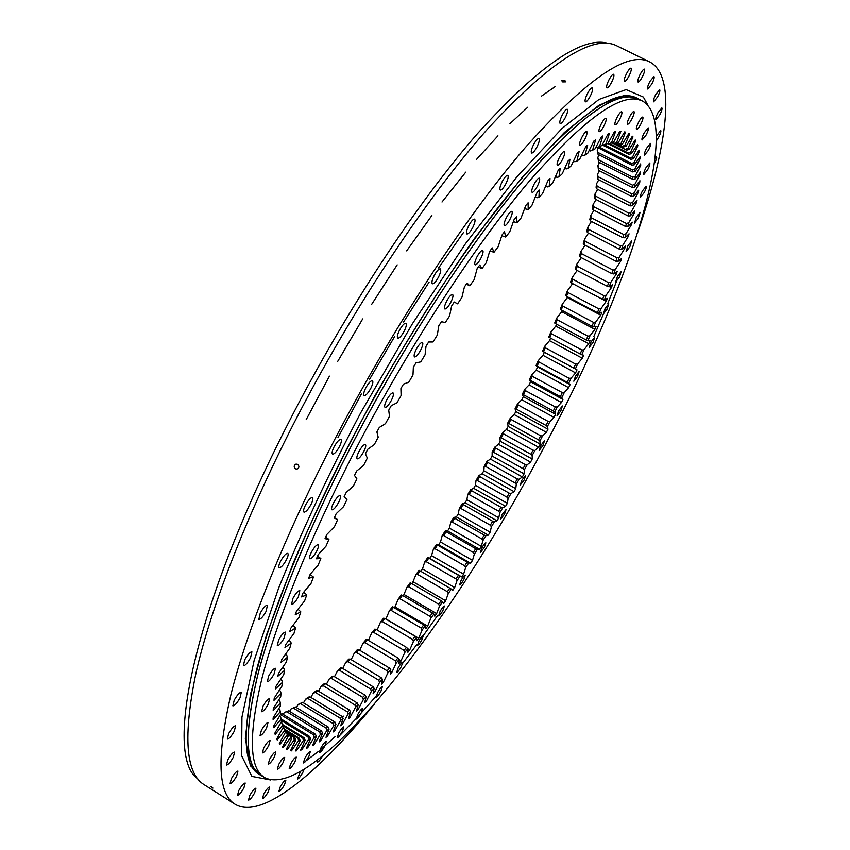<?xml version="1.0" encoding="UTF-8"?>
<svg xmlns="http://www.w3.org/2000/svg" width="850" height="850" viewBox="0 0 850 850"><rect width="100%" height="100%" fill="white"/><g stroke="black" fill="none" stroke-linecap="round" stroke-linejoin="round"><path stroke-width="1.27" d="M342.603 717.411L343.931 716.04M420.856 571.338L422.503 568.937L424.692 562.052L427.794 557.494L429.675 558.386L431.534 555.602L433.457 549.047L436.539 544.393L438.653 544.829L440.513 541.981L442.17 535.766L445.219 531.027L447.567 531.006L449.406 528.116L450.787 522.261L453.804 517.438L456.386 516.97L458.203 514.038L459.319 508.534L462.294 503.657L465.099 502.733L466.884 499.757L467.734 494.626L470.666 489.685L473.684 488.325L475.447 485.318L476.021 480.569L478.911 475.575L482.131 473.769L483.862 470.741L484.171 466.374L487.007 461.337L490.429 459.096L492.129 456.046L492.161 452.072L494.944 447.004L498.557 444.337L500.214 441.267L499.991 437.697L502.701 432.608L506.504 429.505L508.13 426.424L540.207 444.146L539.878 441.065L538.539 439.864L540.664 435.806L510.946 419.422L508.842 423.481L538.539 439.864M506.504 429.505L538.571 447.228L540.207 444.146M502.116 514.558L500.618 519.169L504.592 514.069L506.09 509.469L502.116 514.558M481.812 548.048L480.346 552.564L484.415 547.347L485.881 542.831C485.063 542.927 483.703 544.659 481.812 548.048M461.072 580.465L459.638 584.906C460.498 584.8 461.89 583.015 463.824 579.572L465.258 575.121C464.408 575.227 463.006 577.012 461.072 580.465M440.066 611.501L438.664 615.889C439.556 615.772 441.001 613.944 442.978 610.406L444.391 606.018C443.498 606.135 442.064 607.963 440.066 611.501M419.007 640.826L417.626 645.171C418.551 645.044 420.038 643.163 422.078 639.529L423.459 635.173C422.535 635.301 421.047 637.181 419.007 640.826M398.087 668.058L396.727 672.393C397.694 672.254 399.234 670.31 401.338 666.581L402.698 662.246C401.731 662.384 400.191 664.317 398.087 668.058M377.538 692.835L376.199 697.159C377.219 697.011 378.813 695.013 380.981 691.167L382.33 686.832C381.31 686.97 379.716 688.978 377.538 692.835M357.627 714.712L356.299 719.058C357.372 718.898 359.029 716.837 361.271 712.863L362.61 708.518C361.537 708.666 359.879 710.738 357.627 714.712M338.64 733.253L337.322 737.63C338.449 737.471 340.17 735.346 342.486 731.255L343.814 726.867C342.688 727.026 340.967 729.151 338.64 733.253M320.896 748L319.579 752.431C320.769 752.261 322.554 750.072 324.944 745.843L326.272 741.412C325.082 741.572 323.297 743.761 320.896 748M304.736 758.455L303.418 762.949C304.672 762.79 306.531 760.527 308.996 756.171L310.314 751.666C309.071 751.825 307.211 754.088 304.736 758.455M290.53 764.118L289.212 768.719C290.53 768.559 292.464 766.232 295.014 761.738L296.321 757.138C295.014 757.297 293.08 759.624 290.53 764.118M278.694 764.532L277.376 769.25C278.747 769.091 280.755 766.711 283.369 762.089L284.697 757.371C283.326 757.52 281.318 759.9 278.694 764.532M269.62 759.252L268.292 764.107C269.737 763.969 271.809 761.526 274.497 756.787L275.825 751.931C274.391 752.059 272.329 754.503 269.62 759.252M263.734 747.926L262.395 752.951C263.904 752.824 266.029 750.338 268.781 745.482L270.13 740.456C268.632 740.573 266.496 743.059 263.734 747.926M261.407 730.309L260.058 735.516C261.609 735.409 263.798 732.891 266.613 727.94L267.962 722.723C266.422 722.819 264.233 725.347 261.407 730.309M262.979 706.297L261.609 711.726C263.213 711.652 265.444 709.091 268.292 704.066L269.673 698.636C268.079 698.7 265.848 701.261 262.979 706.297M268.706 676.016L267.304 681.679C268.94 681.636 271.203 679.065 274.082 673.986L275.485 668.312C273.859 668.355 271.596 670.916 268.706 676.016M278.704 639.795L277.27 645.734C278.938 645.713 281.223 643.153 284.112 638.042L285.547 632.102C283.889 632.113 281.605 634.674 278.704 639.795M292.984 598.262L291.518 604.477C293.197 604.488 295.481 601.938 298.361 596.838L299.827 590.612C298.159 590.591 295.885 593.141 292.984 598.262M311.366 552.287C309.602 555.868 309.103 558.036 309.857 558.801C311.536 558.843 313.799 556.325 316.657 551.246C318.421 547.676 318.92 545.498 318.166 544.733C316.508 544.68 314.234 547.198 311.366 552.287M333.498 503.009C331.659 506.738 331.139 509.001 331.936 509.809C333.593 509.883 335.824 507.408 338.64 502.392C340.478 498.663 340.999 496.389 340.202 495.571C338.555 495.497 336.324 497.973 333.498 503.009M358.838 451.754C356.936 455.642 356.394 458.001 357.223 458.851C358.838 458.947 361.027 456.524 363.779 451.594C365.691 447.716 366.223 445.347 365.404 444.486C363.789 444.38 361.601 446.803 358.838 451.754M386.697 400.021C384.731 404.047 384.168 406.502 385.018 407.394C386.591 407.501 388.716 405.142 391.404 400.318C393.369 396.302 393.933 393.837 393.082 392.934C391.521 392.817 389.396 395.176 386.697 400.021M416.266 349.329C414.237 353.483 413.652 356.022 414.524 356.947C416.033 357.074 418.083 354.779 420.697 350.072C422.726 345.918 423.311 343.379 422.45 342.444C420.952 342.316 418.891 344.611 416.266 349.329M446.664 301.155C444.582 305.426 443.976 308.04 444.848 308.986C446.293 309.113 448.269 306.892 450.797 302.324C452.88 298.074 453.486 295.46 452.614 294.493C451.18 294.355 449.204 296.576 446.664 301.155M476.988 256.87C474.874 261.226 474.247 263.882 475.108 264.86C476.478 264.988 478.38 262.841 480.824 258.411C482.938 254.065 483.565 251.409 482.704 250.41C481.344 250.282 479.442 252.429 476.988 256.87M506.398 217.589C504.241 221.999 503.593 224.697 504.443 225.686C505.739 225.813 507.567 223.731 509.915 219.449C512.061 215.05 512.72 212.351 511.87 211.352C510.584 211.225 508.757 213.308 506.398 217.589M534.108 184.195C531.941 188.636 531.271 191.346 532.089 192.334C533.311 192.451 535.064 190.442 537.327 186.309C539.495 181.889 540.164 179.169 539.346 178.16C538.124 178.043 536.382 180.051 534.108 184.195M559.47 157.271C557.313 161.702 556.622 164.411 557.409 165.399C558.567 165.506 560.235 163.561 562.424 159.566C564.591 155.146 565.271 152.437 564.485 151.438C563.338 151.321 561.669 153.266 559.47 157.271M582.006 137.116C579.849 141.514 579.148 144.202 579.902 145.169C580.986 145.265 582.59 143.384 584.704 139.528C586.861 135.139 587.562 132.451 586.808 131.463C585.724 131.368 584.12 133.248 582.006 137.116M601.332 123.781C599.207 128.116 598.496 130.762 599.207 131.707C600.238 131.803 601.779 129.976 603.819 126.236C605.954 121.911 606.656 119.255 605.944 118.299C604.924 118.203 603.383 120.031 601.332 123.781M617.259 117.077C615.166 121.338 614.454 123.93 615.124 124.854C616.101 124.929 617.578 123.154 619.565 119.531C621.658 115.281 622.37 112.689 621.701 111.754C620.734 111.669 619.246 113.443 617.259 117.077M629.691 116.673C627.64 120.838 626.928 123.367 627.566 124.259C628.479 124.323 629.914 122.591 631.837 119.064C633.888 114.92 634.599 112.391 633.972 111.488C633.048 111.414 631.624 113.146 629.691 116.673M638.648 122.113C636.639 126.161 635.938 128.605 636.523 129.466C637.404 129.519 638.786 127.829 640.666 124.397C642.674 120.36 643.376 117.906 642.791 117.034C641.909 116.981 640.528 118.671 638.648 122.113M644.215 132.834C642.26 136.765 641.569 139.134 642.122 139.952L646.149 134.991C648.093 131.07 648.794 128.701 648.242 127.861L644.215 132.834M646.563 148.282C644.672 152.076 643.981 154.371 644.502 155.157L648.433 150.269C650.324 146.476 651.015 144.181 650.484 143.395L646.563 148.282M645.883 167.843C644.045 171.519 643.376 173.729 643.875 174.473L647.711 169.66C649.549 165.994 650.218 163.784 649.729 163.03L645.883 167.843M642.409 190.963C640.624 194.512 639.976 196.637 640.433 197.338L644.215 192.578C646 189.04 646.648 186.915 646.191 186.203L642.409 190.963M636.363 217.09L634.44 223.221L638.169 218.492L640.093 212.351L636.363 217.09M627.969 245.692L626.11 251.6L629.808 246.893L631.678 240.986L627.969 245.692M617.482 276.324L615.666 282.009L619.352 277.312L621.169 271.618L617.482 276.324M605.104 308.529L603.341 314.011L607.017 309.304L608.781 303.811L605.104 308.529M591.048 341.913L589.326 347.214L593.024 342.476L594.734 337.174L591.048 341.913M575.503 376.125L573.835 381.246L577.554 376.465L579.222 371.344L575.503 376.125M558.662 410.805L557.048 415.777L560.809 410.943L562.424 405.971L558.662 410.805M521.804 480.324L520.264 485.042L524.153 480.048L525.693 475.331L521.804 480.324M540.706 445.644L539.134 450.468L542.948 445.57L544.521 440.736L540.706 445.644M593.778 336.664L605.71 308.614M607.878 303.333L616.431 281.626M642.536 101.033L638.477 99.014C618.641 88.793 580.826 115.271 525.034 178.447C470.369 242.569 403.176 345.408 349.626 449.246C305.32 535.298 272.595 617.1 257.826 674.911C244.173 732.456 245.151 765.893 260.759 775.211L264.605 777.612C249.156 768.4 248.349 735.048 262.161 677.556C277.079 619.799 309.942 537.997 354.312 451.913C407.936 348.022 475.086 245.066 529.635 180.806C585.278 117.502 622.912 90.918 642.536 101.033C683.974 125.428 625.621 294.706 544.946 445.496C454.006 618.811 314.702 802.113 264.605 777.612M640.411 99.981L636.523 97.899C616.569 87.624 578.659 114.049 522.782 177.172C468.031 241.262 400.796 344.08 347.267 447.929C302.972 533.991 270.3 615.825 255.616 673.678C242.027 731.276 243.089 764.756 258.783 774.127L262.586 776.358M638.531 98.897C618.683 88.666 580.858 115.154 525.056 178.351C470.358 242.505 403.144 345.376 349.573 449.246C305.256 535.319 272.521 617.164 257.752 674.985C244.088 732.551 245.066 765.999 260.684 775.317M632.177 136.489L633.006 136.903L628.076 148.219L629.064 149.483L626.535 150.163L614.401 143.448M634.939 140.399L635.758 140.813L635.237 139.921L629.064 149.483M635.758 140.813L630.668 152.097L631.444 153.68L628.947 154.296L628.32 153.042L609.588 143.597M637.064 145.254L637.893 145.669L637.5 144.585L631.444 153.68M637.893 145.669L632.666 156.878L633.218 158.78L630.764 159.333L630.307 157.824L604.339 144.712M638.573 151.013L639.423 151.438L639.157 150.174L633.218 158.78M639.423 151.438L634.068 162.541L634.419 164.73L631.996 165.219L631.709 163.476L598.804 146.837M639.487 157.633L640.347 158.068L640.199 156.623L634.419 164.73M640.347 158.068L634.897 169.023L635.056 171.498L632.666 171.913L632.538 169.947L597.869 152.394L598.092 154.403L632.666 171.913M639.806 165.059L640.688 165.506L640.666 163.901L635.056 171.498M640.688 165.506L635.162 176.301L635.131 179.031L632.793 179.371L632.814 177.193L598.485 159.779L598.559 161.999L632.793 179.371M639.561 173.241L640.475 173.708L640.56 171.944L635.131 179.031M640.475 173.708L634.886 184.301L634.663 187.287L632.368 187.553L632.538 185.183L598.559 167.896L598.474 170.308L632.368 187.553M638.775 182.144L639.71 182.623L639.912 180.721L634.663 187.287M639.71 182.623L634.089 192.992L633.686 196.212L631.433 196.403L631.752 193.843L598.092 176.683L597.869 179.276L631.433 196.403M637.447 191.707L638.414 192.196L638.732 190.166L633.686 196.212M638.414 192.196L632.782 202.332L632.198 205.774L629.999 205.891L630.456 203.15L597.114 186.107L596.753 188.87L629.999 205.891M635.598 201.886L636.618 202.406L637.032 200.239L632.198 205.774M636.618 202.406L630.976 212.277L630.232 215.911L628.076 215.953L628.671 213.063L595.638 196.127L595.138 199.049L628.076 215.953M633.261 212.627L634.334 213.18L634.844 210.906L630.232 215.911M634.334 213.18L628.702 222.774L627.799 226.599L625.685 226.567L626.407 223.518L593.683 206.688L593.045 209.759L625.685 226.567M630.424 223.911L631.571 224.496L632.188 222.116L627.799 226.599M631.571 224.496L625.982 233.792L624.909 237.788L622.848 237.671L623.698 234.494L591.26 217.749L590.495 220.958L622.848 237.671M627.141 235.663L628.373 236.3L629.064 233.814L624.909 237.788M628.373 236.3L622.816 245.278L621.594 249.433L619.586 249.252L620.553 245.937L588.391 229.277L587.499 232.602L619.586 249.252M623.39 247.86L624.729 248.551L625.515 245.979L621.594 249.433M624.729 248.551L619.236 257.21L617.876 261.513L615.91 261.237L616.994 257.826L585.087 241.23L584.088 244.673L615.91 261.237M619.204 260.44L620.681 261.216L621.552 258.559L617.876 261.513M620.681 261.216L615.251 269.535L613.753 273.966L611.841 273.626L613.031 270.098L581.379 253.576L580.263 257.114L611.841 273.626M614.571 273.381L616.229 274.242L617.185 271.522L613.753 273.966M616.229 274.242L610.884 282.211L609.259 286.769L607.399 286.344L608.685 282.731L577.278 266.262L576.045 269.896L607.399 286.344M609.514 286.609L611.416 287.608L612.446 284.814L609.259 286.769M611.416 287.608L606.156 295.226L604.414 299.88L602.597 299.381L603.989 295.683L572.794 279.267L571.466 282.986L602.597 299.381M602.714 299.413L606.241 301.272L607.336 298.424L604.414 299.88M606.241 301.272L601.088 308.518L599.218 313.267L597.454 312.704L598.931 308.922L567.959 292.549L566.536 296.342L597.454 312.704M561.255 309.931L591.982 326.262L593.555 322.416L562.774 306.074L561.255 309.931L560.331 309.166L562.232 304.321L567.354 297.543L600.727 315.201L601.896 312.301L599.218 313.267M600.727 315.201L595.68 322.065L593.704 326.899L591.982 326.262M555.666 323.723L586.213 340.032L587.871 336.132L557.271 319.812L555.666 323.723L554.699 323.032L556.718 318.123L561.733 311.727L594.883 329.364L596.116 326.411L593.704 326.899M594.883 329.364L589.964 335.846L587.881 340.744L586.213 340.032M549.759 337.694L580.146 353.993L581.889 350.041L551.459 333.742L549.759 337.694L548.771 337.067L550.896 332.106L555.783 326.103L588.742 343.719L590.038 340.723L587.881 340.744M588.742 343.719L583.95 349.807L581.772 354.769L580.146 353.993M508.13 426.424L507.631 423.257L510.276 418.168L514.25 414.63L515.833 411.549L515.068 408.808L517.639 403.707L521.794 399.755L523.324 396.674L522.293 394.347L524.79 389.257L529.104 384.88L530.591 381.809L529.295 379.918L531.707 374.839L536.169 370.058L537.604 366.987L536.053 365.543L538.369 360.496L542.991 355.3L544.361 352.251L542.544 351.252L544.776 346.237L549.525 340.638L582.314 358.233L583.663 355.215L581.772 354.769M582.314 358.233L577.66 363.928L575.386 368.942L573.803 368.092L575.62 364.108L545.349 347.809L543.575 351.804L573.803 368.092M542.991 355.3L575.609 372.895L577.023 369.846L575.386 368.942M575.609 372.895L571.104 378.186L568.735 383.244L567.205 382.319L569.096 378.303L538.964 362.004L537.115 366.021L567.205 382.319M536.169 370.058L568.65 387.664L570.116 384.593L568.735 383.244M568.65 387.664L564.304 392.551L561.85 397.63L560.373 396.631L562.317 392.594L532.312 376.295L530.389 380.332L560.373 396.631M529.104 384.88L561.457 402.507L562.966 399.426L561.85 397.63M561.457 402.507L557.271 406.98L554.731 412.08L553.297 411.017L555.316 406.959L525.417 390.639L523.43 394.697L553.297 411.017M521.794 399.755L554.03 417.403L555.581 414.311L554.731 412.08M554.03 417.403L550.014 421.462L547.411 426.562L546.019 425.436L548.091 421.377L518.288 405.025L516.237 409.084L546.019 425.436M514.25 414.63L546.391 432.321L547.995 429.229L547.411 426.562M546.391 432.321L542.555 435.954L539.878 441.065M538.571 447.228L534.905 450.447L532.174 455.547L530.867 454.283L533.046 450.224L503.402 433.797L501.234 437.846L530.867 454.283M498.557 444.337L530.559 462.113L532.227 459.032L532.174 455.547M530.559 462.113L527.096 464.897L524.301 469.976L523.037 468.658L525.258 464.61L495.667 448.141L493.446 452.168L523.037 468.658M490.429 459.096L522.378 476.946L524.089 473.875L524.301 469.976M522.378 476.946L519.116 479.294L516.269 484.341L515.047 482.959L517.31 478.933L487.751 462.4L485.499 466.406L515.047 482.959M482.131 473.769L514.059 491.683L515.791 488.644L516.269 484.341M514.059 491.683L510.988 493.595L508.098 498.61L506.919 497.165L509.224 493.17L479.687 476.574L477.392 480.547L506.919 497.165M473.684 488.325L505.591 506.324L507.354 503.296L508.098 498.61M505.591 506.324L502.733 507.79L499.8 512.763L498.663 511.243L501.001 507.291L471.474 490.62L469.136 494.551L498.663 511.243M465.099 502.733L497.006 520.816L498.791 517.831L499.8 512.763M497.006 520.816L494.371 521.847L491.396 526.766L490.301 525.183L492.671 521.273L463.133 504.517L460.764 508.406L490.301 525.183M456.386 516.97L488.314 535.16L490.121 532.196L491.396 526.766M488.314 535.16L485.902 535.734L482.896 540.589L481.844 538.953L484.234 535.086L454.686 518.245L452.285 522.081L481.844 538.953M447.567 531.006L479.538 549.302L481.355 546.391L482.896 540.589M479.538 549.302L477.349 549.429L474.321 554.211L473.301 552.511L475.724 548.707L446.133 531.771L443.7 535.543L473.301 552.511M438.653 544.829L470.677 563.242L472.515 560.373L474.321 554.211M470.677 563.242L468.733 562.912L465.672 567.609L464.706 565.845L467.128 562.116L437.495 545.062L435.041 548.771L464.706 565.845M429.675 558.386L461.752 576.927L463.611 574.111L465.672 567.609M461.752 576.927L460.052 576.141L456.981 580.741L456.046 578.924L458.49 575.269L428.783 558.099L426.328 561.733L456.046 578.924M280.511 714.531L313.788 734.952L315.456 734.219L282.189 713.809L280.564 714.436L273.626 726.176L273.828 727.717L281.116 719.153L281.531 721.523L274.858 733.168L275.198 734.464L282.508 725.507L283.156 727.472L276.76 738.969L277.238 740.031L284.538 730.734L285.409 732.307L279.31 743.612L279.916 744.43L287.194 734.846L288.267 736.036L282.476 747.107L283.209 747.681L290.424 737.864L291.688 738.671L286.227 749.477L287.077 749.827L294.206 739.808L295.662 740.244L290.53 750.752L291.486 750.879L298.509 740.711L300.146 740.786L295.343 750.964L296.406 750.869L303.301 740.594L305.097 740.318L300.645 750.146L301.793 749.849L308.55 739.5L310.505 738.884L306.393 748.329L307.636 747.841L314.224 737.449L316.328 736.514L312.556 745.567L313.873 744.876L320.301 734.496L322.522 733.242L319.101 741.891L320.493 741.009L326.729 730.66L329.078 729.109L325.996 737.332L327.462 736.281L333.498 725.985L335.952 724.147L333.211 731.935L334.741 730.713L340.563 720.524L343.124 718.409L340.712 725.751L342.306 724.37L347.916 714.287L350.561 711.918L348.479 718.803L350.115 717.273L355.502 707.338L358.233 704.724L356.479 711.142L358.158 709.474L363.311 699.699L366.106 696.851L364.682 702.812L366.403 701.006L371.312 691.422L374.181 688.351L373.065 693.834L374.818 691.9L379.483 682.529L382.404 679.256L381.597 684.261L383.392 682.21L387.802 673.062L390.766 669.588L390.267 674.135L392.084 671.968L396.238 663.053L399.245 659.409L399.043 663.468L400.871 661.194L404.781 652.545L407.809 648.72L407.904 652.322L409.753 649.952L413.397 641.569L416.447 637.585L416.829 640.709L418.689 638.244L422.078 630.148L425.138 626.025L425.797 628.671L427.667 626.131L430.791 618.322L433.861 614.072L434.796 616.25L436.656 613.626L439.524 606.135L442.606 601.747L443.796 603.457L445.666 600.769L448.258 593.597L451.339 589.093L452.795 590.346L454.654 587.584L456.981 580.741M280.564 714.425L279.884 709.421L278.747 708.719M628.787 133.588L629.606 134.002L628.83 133.524L622.476 143.958L621.053 143.406L625.568 132.132L624.654 131.888L618.247 142.726L616.611 142.545L620.883 131.368L619.831 131.346L613.392 142.566L611.532 142.768L615.538 131.718L614.348 131.941L607.92 143.501L605.838 144.107L609.535 133.248L608.218 133.705L601.811 145.584L599.505 146.593L602.884 135.968L601.428 136.68L595.085 148.824L592.567 150.248L595.595 139.91L594.001 140.887L587.754 153.255L585.023 155.093L587.669 145.106L585.947 146.338L579.817 158.876L576.884 161.149L579.126 151.566L577.278 153.053L571.306 165.729L568.172 168.428L569.989 159.29L568.023 161.054L562.243 173.782L558.928 176.917L560.288 168.289L558.206 170.308L552.659 183.058L549.153 186.617L550.046 178.553L547.857 180.837L542.576 193.534L538.911 197.508L539.304 190.06L537.019 192.599L532.026 205.179L528.211 209.557L528.105 202.799L525.736 205.583L521.082 217.972L517.129 222.753L516.492 216.708L514.048 219.736L509.756 231.88L505.686 237.033L504.528 231.763L502.01 235.014L498.121 246.84L493.956 252.354L492.256 247.892L489.685 251.356L486.232 262.799L481.993 268.642L479.751 265.03L477.137 268.696L474.141 279.682L469.848 285.834L467.064 283.103L464.419 286.96L461.911 297.415L457.587 303.854L454.272 302.026L451.616 306.043L449.618 315.913L445.283 322.596L441.447 321.693L438.791 325.848L437.325 335.081L433.001 341.976L428.655 342.008L426.02 346.29L425.085 354.811L420.803 361.877L415.979 362.854L413.366 367.232L412.994 375.009L408.776 382.213L403.474 384.126L400.913 388.578L401.104 395.547L396.971 402.847L391.234 405.705L388.737 410.199L389.481 416.33L385.464 423.683L379.323 427.444L376.901 431.959L378.207 437.219L374.319 444.592L367.795 449.236L365.468 453.751L367.328 458.108L363.598 465.449L356.734 470.964L354.503 475.437L356.904 478.89L353.356 486.158L346.184 492.479L344.069 496.91L347.002 499.428L343.644 506.589L336.207 513.687L334.22 518.033L337.663 519.616L334.507 526.639L326.868 534.459L325.008 538.698L328.929 539.357L326.007 546.189L318.187 554.689L316.466 558.801L320.854 558.546L318.166 565.154L310.207 574.271L308.646 578.234L313.459 577.076L311.026 583.44L302.972 593.109L301.569 596.912L306.776 594.872L304.598 600.961L296.491 611.118L295.248 614.731L300.826 611.862L298.913 617.631L290.796 628.214L289.723 631.635L295.63 627.948L293.983 633.399L285.897 644.343L284.984 647.562L291.189 643.099L289.808 648.199L281.796 659.441L281.042 662.426L287.513 657.241L286.397 661.969L278.492 673.444L277.908 676.207L284.601 670.331L283.751 674.688L275.984 686.332L275.559 688.861L282.444 682.338L281.86 686.311L274.263 698.062L273.998 700.347L281.031 693.239L280.712 696.819L273.307 708.624L273.201 710.664L280.351 703.014L280.288 706.191L273.105 717.995L273.147 719.791L280.383 711.652M629.606 134.002L624.878 145.318L626.078 146.221L623.518 146.976L616.622 143.257L619.884 144.766L622.476 143.958M633.006 136.903L632.347 136.223L626.078 146.221M283.167 714.404L284.378 712.47L288.66 710.823L286.801 711.758L319.844 732.009L321.619 731.021L288.66 710.823M289.606 711.407L291.136 708.879L295.471 706.987L293.516 708.156L326.262 728.184L328.132 726.963L295.471 706.987M296.384 707.551L298.223 704.438L302.589 702.323L300.549 703.726L333.009 723.541L334.964 722.086L302.589 702.323M303.493 702.876L305.596 699.21L308.252 697.181L309.995 696.883L307.881 698.487L340.064 718.091L342.093 716.423L309.995 696.883M310.877 697.414L313.225 693.207L315.966 690.923L317.645 690.678L315.467 692.495L347.384 711.886L349.488 710.005L317.645 690.678M318.527 691.22L321.087 686.481L323.914 683.942L325.518 683.761L323.287 685.78L354.949 704.969L357.117 702.886L325.518 683.761M326.411 684.303L329.152 679.065L332.042 676.292L333.593 676.175L331.309 678.385L362.727 697.361L364.958 695.109L333.593 676.175M334.496 676.727L337.408 670.99L340.351 668.004L341.849 667.951L339.501 670.331L370.706 689.116L372.991 686.683L341.849 667.951M342.773 668.504L345.812 662.309L348.797 659.111L350.243 659.122L347.862 661.672L378.856 680.266L381.172 677.662L350.243 659.122M351.188 659.685L354.344 653.044L357.372 649.644L358.753 649.719L356.341 652.428L387.143 670.841L389.502 668.089L358.753 649.719M359.741 650.314L362.982 643.227L366.053 639.646L367.37 639.795L364.937 642.643L395.547 660.875L397.938 657.974L367.37 639.795M368.411 640.401L371.705 632.91L374.797 629.149L376.072 629.361L373.607 632.347L404.058 650.42L406.47 647.381L376.072 629.361M377.156 630.009L380.492 622.104L383.605 618.194L384.827 618.46L382.351 621.584L412.643 639.487L415.066 636.321L384.827 618.46M385.932 619.119L389.321 610.863L392.445 606.794L423.725 624.846L421.281 628.118L391.138 610.374L389.321 610.863M394.634 607.739L398.183 599.197L401.296 595L402.422 595.404L399.946 598.751L429.962 616.346L432.416 612.967L402.422 595.404M403.368 595.956L407.033 587.159L410.157 582.834L411.241 583.302L408.754 586.744L438.664 604.212L441.118 600.727L411.241 583.302M412.112 583.812L415.884 574.77L418.997 570.318L420.027 570.86L417.552 574.398L447.366 591.727L449.809 588.147L420.027 570.86M549.525 340.638L550.619 338.151M555.783 326.103L556.58 324.211M561.733 311.727L562.243 310.452M567.354 297.543L567.609 296.905M566.536 296.342L565.633 295.492L567.428 290.732L572.634 283.603M571.466 282.986L570.605 282.062L572.273 277.397L577.15 270.481M576.045 269.896L575.216 268.898L576.746 264.329L581.315 257.667M580.263 257.114L579.456 256.041L580.858 251.589L585.097 245.204M584.088 244.673L583.302 243.514L584.566 239.19L588.476 233.113M587.499 232.602L586.744 231.37L587.86 227.184L591.441 221.446M590.495 220.958L589.762 219.629L590.718 215.602L593.98 210.237M593.045 209.759L592.333 208.346L593.13 204.489L596.062 199.527M595.138 199.049L594.447 197.551L595.074 193.874L597.678 189.348M596.753 188.87L596.084 187.298L596.541 183.812L598.804 179.754M597.869 179.276L597.497 174.346L599.42 170.786M598.474 170.308L597.933 165.516L599.526 162.488M598.559 161.999L597.837 157.367L599.091 154.902M598.092 154.403L597.189 149.951L598.113 148.081M612.244 142.959L626.535 150.163M607.697 143.586L628.947 154.296M602.183 144.893L630.764 159.333M597.008 147.209L631.996 165.219M454.251 302.058L457.587 303.854M466.342 284.155L469.848 285.834M478.306 267.059L481.993 268.642M490.067 250.846L493.956 252.354M524.567 208.686L528.211 209.557M513.368 221.659L517.129 222.753M501.787 235.694L505.686 237.033M545.657 186.118L547.262 186.936L549.153 186.617M535.341 196.828L537.072 197.721L538.911 197.508M555.475 176.577L556.963 177.342L558.928 176.917M564.772 168.226L566.164 168.938L568.172 168.428M573.506 161.075L574.823 161.744L576.884 161.149M581.655 155.125L582.909 155.762L585.023 155.093M589.209 150.365L590.41 150.971L592.567 150.248M596.148 146.784L597.316 147.369L599.505 146.593M607.92 143.501L603.606 144.936L602.469 144.362M613.392 142.566L609.28 143.639L608.154 143.066M618.247 142.726L615.634 143.586L612.914 142.736M616.335 143.352L623.518 146.976M281.339 720.534L308.125 737.003L309.676 736.514L281.074 718.941M282.774 725.73L302.876 738.097L304.311 737.885L282.466 724.444M284.899 730.097L298.084 738.225L299.391 738.289L284.516 729.13M287.661 733.561L294.939 737.694L287.172 732.902M287.778 734.049L290.445 735.707M285.217 731.468L287.608 733.369L288.267 736.036M283.039 727.685L284.793 729.608L285.409 732.307M280.967 722.5L282.051 723.159L283.156 727.472M279.533 716.178L280.638 716.858L281.116 719.153M280.521 679.532L281.839 680.329L282.444 682.338M279.225 690.391L280.468 691.146L281.031 693.239M278.641 700.124L279.82 700.846L280.351 703.014M285.313 654.511L286.811 655.414L287.513 657.241M282.551 667.558L283.953 668.408L284.601 670.331M288.809 640.401L290.434 641.389L291.189 643.099M293.038 625.292L295.63 627.948M297.999 609.227L300.826 611.862M303.684 592.259L306.776 594.872M310.112 574.494L313.459 577.076M317.56 556.176L320.854 558.546M325.656 537.2L328.929 539.357M334.39 517.661L337.663 519.616M393.614 607.134L391.138 610.374M628.076 148.219L625.738 149.164M630.668 152.097L628.32 153.042M632.666 156.878L630.307 157.824M634.068 162.541L631.709 163.476M634.897 169.023L632.538 169.947M635.162 176.301L632.814 177.193M634.886 184.301L632.538 185.183M634.089 192.992L631.752 193.843M632.782 202.332L630.456 203.15M630.976 212.277L628.671 213.063M628.702 222.774L626.407 223.518M625.982 233.792L623.698 234.494M622.816 245.278L620.553 245.937M606.156 295.226L603.989 295.683M610.884 282.211L608.685 282.731M619.236 257.21L616.994 257.826M615.251 269.535L613.031 270.098M601.088 308.518L598.931 308.922M595.68 322.065L593.555 322.416M589.964 335.846L587.871 336.132M583.95 349.807L581.889 350.041M577.66 363.928L575.62 364.108M571.104 378.186L569.096 378.303M564.304 392.551L562.317 392.594M557.271 406.98L555.316 406.959M550.014 421.462L548.091 421.377M605.838 144.107L603.606 144.936M611.532 142.768L609.28 143.639M616.611 142.545L614.327 143.448M621.053 143.406L618.747 144.33M624.878 145.318L622.551 146.253M308.55 739.5L308.125 737.003M310.505 738.884L309.676 736.514M303.301 740.594L302.876 738.097M305.097 740.318L304.311 737.885M298.509 740.711L298.084 738.225M300.146 740.786L299.391 738.289M294.206 739.808L293.781 737.332M295.662 740.244L294.939 737.694M290.424 737.864L289.999 735.409M291.688 738.671L291.008 736.058M287.194 734.846L286.758 732.424M284.538 730.734L284.102 728.344M282.508 725.507L282.051 723.159M527.096 464.897L525.258 464.61M519.116 479.294L517.31 478.933M510.988 493.595L509.224 493.17M502.733 507.79L501.001 507.291M494.371 521.847L492.671 521.273M485.902 535.734L484.234 535.086M477.349 549.429L475.724 548.707M468.733 562.912L467.128 562.116M460.052 576.141L458.49 575.269M448.258 593.597L447.366 591.727M451.339 589.093L449.809 588.147M439.524 606.135L438.664 604.212M442.606 601.747L441.118 600.727M413.397 641.569L412.643 639.487M416.447 637.585L415.066 636.321M430.791 618.322L429.962 616.346M433.861 614.072L432.416 612.967M425.138 626.025L423.725 624.846M422.078 630.148L421.281 628.118M404.781 652.545L404.058 650.42M407.809 648.72L406.47 647.381M396.238 663.053L395.547 660.875M399.245 659.409L397.938 657.974M387.802 673.062L387.143 670.841M390.766 669.588L389.502 668.089M379.483 682.529L378.856 680.266M382.404 679.256L381.172 677.662M371.312 691.422L370.706 689.116M374.181 688.351L372.991 686.683M363.311 699.699L362.727 697.361M366.106 696.851L364.958 695.109M355.502 707.338L354.949 704.969M358.233 704.724L357.117 702.886M347.916 714.287L347.384 711.886M350.561 711.918L349.488 710.005M340.563 720.524L340.064 718.091M343.124 718.409L342.093 716.423M333.498 725.985L333.009 723.541M335.952 724.147L334.964 722.086M326.729 730.66L326.262 728.184M329.078 729.109L328.132 726.963M320.301 734.496L319.844 732.009M322.522 733.242L321.619 731.021M316.328 736.514L315.456 734.219M314.224 737.449L313.788 734.952M597.869 152.394L597.189 149.951M598.485 159.779L597.837 157.367M598.559 167.896L597.933 165.516M598.092 176.683L597.497 174.346M597.114 186.107L596.541 183.812M595.638 196.127L595.074 193.874M593.683 206.688L593.13 204.489M591.26 217.749L590.718 215.602M588.391 229.277L587.86 227.184M572.794 279.267L572.273 277.397M577.278 266.262L576.746 264.329M585.087 241.23L584.566 239.19M581.379 253.576L580.858 251.589M567.959 292.549L567.428 290.732M562.774 306.074L562.232 304.321M557.271 319.812L556.718 318.123M551.459 333.742L550.896 332.106M543.575 351.804L542.544 351.252M545.349 347.809L544.776 346.237M537.115 366.021L536.053 365.543M538.964 362.004L538.369 360.496M530.389 380.332L529.295 379.918M532.312 376.295L531.707 374.839M523.43 394.697L522.293 394.347M525.417 390.639L524.79 389.257M516.237 409.084L515.068 408.808M518.288 405.025L517.639 403.707M493.446 452.168L492.161 452.072M495.667 448.141L494.944 447.004M485.499 466.406L484.171 466.374M487.751 462.4L487.007 461.337M477.392 480.547L476.021 480.569M479.687 476.574L478.911 475.575M469.136 494.551L467.734 494.626M471.474 490.62L470.666 489.685M460.764 508.406L459.319 508.534M463.133 504.517L462.294 503.657M452.285 522.081L450.787 522.261M454.686 518.245L453.804 517.438M443.7 535.543L442.17 535.766M446.133 531.771L445.219 531.027M435.041 548.771L433.457 549.047M437.495 545.062L436.539 544.393M426.328 561.733L424.692 562.052M428.783 558.099L427.794 557.494M417.552 574.398L415.884 574.77M408.754 586.744L407.033 587.159M382.351 621.584L380.492 622.104M399.946 598.751L398.183 599.197M373.607 632.347L371.705 632.91M364.937 642.643L362.982 643.227M356.341 652.428L354.344 653.044M347.862 661.672L345.812 662.309M339.501 670.331L337.408 670.99M331.309 678.385L329.152 679.065M323.287 685.78L321.087 686.481M315.467 692.495L313.225 693.207M307.881 698.487L305.596 699.21M300.549 703.726L298.223 704.438M293.516 708.156L291.136 708.879M286.801 711.758L284.378 712.47M282.189 713.809L280.553 714.234M542.555 435.954L540.664 435.806M508.842 423.481L507.631 423.257M510.946 419.422L510.276 418.168M534.905 450.447L533.046 450.224M503.402 433.797L502.701 432.608M501.234 437.846L499.991 437.697M340.011 735.218L355.98 718.856M356.15 718.664L375.594 696.798M402.751 663.202L416.744 644.651M420.973 638.881L437.729 615.347M515.833 411.549L547.995 429.229M313.055 744.366L313.873 744.876M319.653 740.488L320.493 741.009M326.591 735.739L327.462 736.281M333.837 730.161L334.741 730.713M341.36 723.796L342.306 724.37M349.127 716.667L350.115 717.273M357.106 708.836L358.158 709.474M365.277 700.326L366.403 701.006M373.607 691.167L374.818 691.9M382.054 681.413L383.392 682.21M390.596 671.086L392.084 671.968M399.203 660.206L400.871 661.194M407.809 648.794L409.753 649.952M395.176 607.028L427.667 626.131M404.303 594.681L436.656 613.626M386.049 618.981L418.689 638.244M413.419 581.984L445.666 600.769M422.503 568.937L454.654 587.584M431.534 555.602L463.611 574.111M440.513 541.981L472.515 560.373M449.406 528.116L481.355 546.391M458.203 514.038L490.121 532.196M466.884 499.757L498.791 517.831M475.447 485.318L507.354 503.296M483.862 470.741L515.791 488.644M492.129 456.046L524.089 473.875M500.214 441.267L532.227 459.032M286.291 749.339L287.077 749.827M290.7 750.391L291.486 750.879M295.619 750.391L296.406 750.869M300.996 749.36L301.793 749.849M306.818 747.341L307.636 747.841M523.324 396.674L555.581 414.311M530.591 381.809L562.966 399.426M537.604 366.987L570.116 384.593M544.361 352.251L577.023 369.846M212.946 788.099L210.853 786.473L212.946 788.099M295.46 468.828C293.611 466.916 293.803 465.332 296.034 464.089L297.638 464.366C299.487 466.267 299.296 467.84 297.086 469.094L295.46 468.828M562.721 81.908L561.489 80.368L564.676 80.304L565.919 81.844L562.721 81.908M317.709 760.081L317.464 762.121C318.612 761.951 320.354 759.804 322.681 755.703M300.284 771.991L297.383 779.057C298.605 778.887 300.422 776.677 302.834 772.416L304.013 769.739M280.181 787.026L278.917 791.414C280.203 791.244 282.104 788.959 284.601 784.561L285.866 780.162C284.58 780.321 282.689 782.616 280.181 787.026M263.734 794.123L262.469 798.617C263.84 798.447 265.816 796.089 268.409 791.541L269.663 787.036C268.313 787.196 266.337 789.565 263.734 794.123M249.783 795.472L248.519 800.084C249.964 799.924 252.014 797.491 254.692 792.795L255.956 788.173C254.532 788.322 252.471 790.755 249.783 795.472M238.818 790.511L237.543 795.271C239.062 795.122 241.198 792.636 243.95 787.791L245.225 783.02C243.727 783.158 241.581 785.655 238.818 790.511M231.327 778.77L230.042 783.711C231.625 783.583 233.835 781.033 236.672 776.061L237.947 771.109C236.374 771.226 234.164 773.776 231.327 778.77M227.779 759.889L226.482 765.043C228.14 764.936 230.414 762.333 233.304 757.254L234.611 752.091C232.964 752.186 230.69 754.779 227.779 759.889M228.629 733.688L227.311 739.075C229.022 739.001 231.349 736.376 234.303 731.202L235.62 725.794C233.92 725.857 231.593 728.492 228.629 733.688M234.218 700.209L232.879 705.872C234.632 705.829 237.001 703.184 239.976 697.946L241.326 692.282C239.572 692.304 237.203 694.949 234.218 700.209M244.747 659.791L243.376 665.752C245.161 665.752 247.552 663.106 250.548 657.826L251.919 651.865C250.144 651.854 247.754 654.5 244.747 659.791M260.281 613.094L258.868 619.374C260.674 619.406 263.064 616.792 266.05 611.511L267.463 605.221C265.668 605.179 263.277 607.803 260.281 613.094M280.638 561.117C278.864 564.729 278.386 566.929 279.193 567.726C280.989 567.8 283.369 565.207 286.322 559.969C288.097 556.357 288.586 554.147 287.778 553.35C285.993 553.265 283.613 555.857 280.638 561.117M305.458 505.166C303.599 508.959 303.099 511.275 303.96 512.125C305.734 512.231 308.072 509.692 310.983 504.517C312.832 500.724 313.331 498.408 312.481 497.547C310.717 497.431 308.369 499.97 305.458 505.166M334.103 446.845C332.169 450.819 331.649 453.241 332.541 454.144C334.273 454.272 336.568 451.796 339.405 446.717C341.339 442.754 341.859 440.321 340.967 439.418C339.246 439.269 336.951 441.756 334.103 446.845M365.776 387.929C363.757 392.062 363.216 394.602 364.14 395.547C365.819 395.696 368.029 393.295 370.791 388.344C372.799 384.211 373.352 381.671 372.428 380.715C370.759 380.556 368.539 382.957 365.776 387.929M399.479 330.257C397.407 334.549 396.833 337.184 397.779 338.172C399.383 338.332 401.519 336.005 404.186 331.203C406.257 326.921 406.831 324.275 405.886 323.276C404.292 323.106 402.156 325.433 399.479 330.257M434.169 275.623C432.034 280.043 431.439 282.763 432.384 283.783C433.914 283.942 435.954 281.701 438.526 277.047C440.661 272.638 441.256 269.918 440.311 268.887C438.791 268.717 436.751 270.959 434.169 275.623M468.764 225.633C466.576 230.148 465.949 232.932 466.894 233.973C468.329 234.133 470.284 231.976 472.749 227.492C474.938 222.976 475.554 220.192 474.619 219.13C473.184 218.971 471.24 221.127 468.764 225.633M502.212 181.602C500.002 186.192 499.354 189.008 500.267 190.071C501.617 190.219 503.476 188.137 505.846 183.823C508.066 179.244 508.714 176.417 507.79 175.344C506.451 175.185 504.592 177.278 502.212 181.602M533.63 144.532C531.399 149.154 530.729 151.991 531.622 153.042C532.876 153.191 534.65 151.183 536.924 147.029C539.155 142.428 539.824 139.591 538.942 138.518C537.678 138.369 535.914 140.377 533.63 144.532M562.254 115.058C560.023 119.669 559.332 122.496 560.182 123.547C561.361 123.675 563.051 121.741 565.229 117.746C567.471 113.156 568.161 110.319 567.311 109.257C566.132 109.119 564.453 111.052 562.254 115.058M587.531 93.436C585.31 98.005 584.598 100.81 585.406 101.841C586.511 101.957 588.115 100.088 590.219 96.241C592.439 91.694 593.151 88.889 592.344 87.837C591.239 87.72 589.634 89.579 587.531 93.436M609.057 79.656C606.868 84.139 606.156 86.891 606.911 87.901C607.952 88.007 609.482 86.201 611.511 82.493C613.7 78.009 614.412 75.257 613.657 74.237C612.627 74.12 611.097 75.926 609.057 79.656M626.652 73.397C624.495 77.796 623.773 80.484 624.484 81.462C625.462 81.547 626.928 79.794 628.894 76.213C631.04 71.825 631.763 69.137 631.051 68.149C630.084 68.053 628.617 69.806 626.652 73.397M640.231 74.205C638.127 78.487 637.415 81.09 638.074 82.036C638.998 82.11 640.411 80.41 642.313 76.936C644.406 72.664 645.129 70.051 644.47 69.105C643.546 69.02 642.143 70.72 640.231 74.205M649.878 81.473C647.827 85.616 647.116 88.145 647.732 89.037L651.822 84.065C653.862 79.921 654.574 77.403 653.969 76.489L649.878 81.473M655.722 94.52C653.746 98.526 653.044 100.959 653.618 101.809L657.581 96.942C659.558 92.948 660.259 90.514 659.696 89.643L655.722 94.52M658.006 112.646C656.083 116.503 655.393 118.841 655.934 119.648L659.781 114.877C661.704 111.021 662.394 108.683 661.863 107.865L658.006 112.646M656.476 140.707L658.697 137.179C660.546 133.471 661.226 131.229 660.726 130.454L656.497 136.064M654.436 163.466L654.574 163.2C656.37 159.63 657.029 157.484 656.551 156.74L655.201 157.718M197.731 778.781C163.891 755.905 192.706 609.567 288.618 422.578C345.015 312.003 417.042 202.81 477.424 133.694C539.155 65.556 582.834 35.487 608.472 43.477M235.046 804.196L204.298 784.784C185.683 773.659 182.899 736.461 195.957 673.168C210.343 609.546 244.779 519.648 292.868 425.266C351.167 311.015 425.892 198.454 487.348 129.285C550.088 61.402 593.311 33.617 617.026 45.921L649.687 61.922C627.821 50.501 586.139 79.305 524.62 148.336C464.27 218.609 389.853 332.223 330.873 446.919C282.232 541.684 246.659 631.508 230.924 694.684C216.452 757.477 217.834 793.985 235.046 804.196C261.556 820.261 317.241 773.957 374.574 703.853M637.394 233.346C667.027 147.773 677.259 76.075 649.687 61.922M463.664 232.273L438.589 267.962M429.154 282.041L403.569 322.012M394.697 336.483L369.665 379.174M361.356 393.996L337.928 437.686M270.767 780.013L251.876 776.39L241.655 755.831L241.952 717.145L254.15 660.492L278.726 587.86C301.102 532.631 328.387 474.364 360.581 413.068L412.239 324.031L465.715 243.366L516.842 176.896L562.073 128.403L598.952 99.45L626.153 89.59L643.376 97.049L647.817 105.017M264.084 777.293L250.378 765.829L245.331 738.48L250.378 694.716L266.39 635.301L293.42 562.657C316.625 508.821 343.846 453.092 375.084 395.484C407.756 338.672 440.938 286.269 474.619 238.287L522.304 177.172L564.485 132.387L599.112 105.145L625.048 95.094L641.994 100.767M335.378 736.44L319.844 750.284M318.24 751.602L305.947 760.909M555.082 86.679L541.344 96.209M527.808 107.196L509.883 123.728M497.951 135.83L476.669 159.279M465.757 172.157L442.021 202.013M431.885 215.496L406.672 250.888M397.194 264.86L371.556 304.544M362.695 318.931L337.716 361.399M329.449 376.136L306.181 419.656"/></g></svg>
